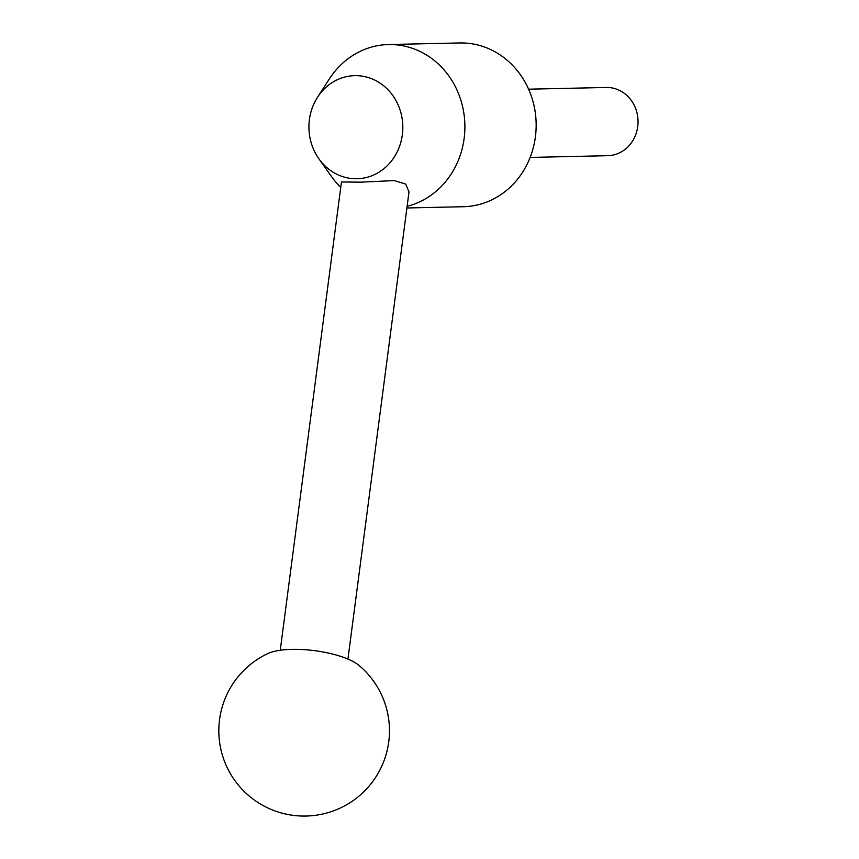 <?xml version="1.0" encoding="UTF-8"?>
<svg xmlns="http://www.w3.org/2000/svg" width="859" height="859" viewBox="0 0 859 859"><rect width="100%" height="100%" fill="white"/><g stroke="black" fill="none" stroke-linecap="round" stroke-linejoin="round"><path stroke-width="1.29" d="M354.885 75.656A51.551 46.944 -91.3 0 0 317.519 97.282A51.551 46.944 -91.3 0 0 318.904 158.808A51.551 46.944 -91.3 0 0 356.861 178.747A51.551 46.944 -91.3 0 0 402.817 126.327A51.551 46.944 -91.3 0 0 354.885 75.656M407.123 206.3A81.895 74.583 -91.3 0 0 464.322 116.62A81.895 74.583 -91.3 0 0 388.73 44.55A81.895 74.583 -91.3 0 0 388.472 44.55A81.895 74.583 -91.3 0 0 329.384 78.899L317.519 97.282M318.904 158.808L331.574 176.632A81.895 74.583 -91.3 0 0 340.755 187.412M280.259 650.263L341.463 181.968L360.909 182.162L394.26 180.583L405.684 184.073L409.002 191.901L347.938 659.1M463.151 206.718A81.895 74.583 -91.3 0 0 463.409 206.718A81.895 74.583 -91.3 0 0 536.145 123.309A81.895 74.583 -91.3 0 0 460.005 42.95A81.895 74.583 -91.3 0 0 459.748 42.95A81.895 74.583 -91.3 0 0 459.479 42.961M607.624 155.704A34.124 31.074 -91.3 0 0 607.732 155.694A34.124 31.074 -91.3 0 0 638.033 120.947A34.124 31.074 -91.3 0 0 606.314 87.457A34.124 31.074 -91.3 0 0 606.207 87.468A34.124 31.074 -91.3 0 0 606.1 87.468M359.159 665.542A51.186 15.87 -172.6 0 0 292.361 649.35A51.186 15.87 -172.6 0 0 267.75 653.592A85.309 85.309 0 0 0 305.74 816.05A85.309 85.309 0 0 0 359.159 665.542M406.898 207.975L463.409 206.718M530.121 157.433L607.732 155.694M528.596 89.196L606.207 87.468M388.472 44.55L459.748 42.95"/></g></svg>
